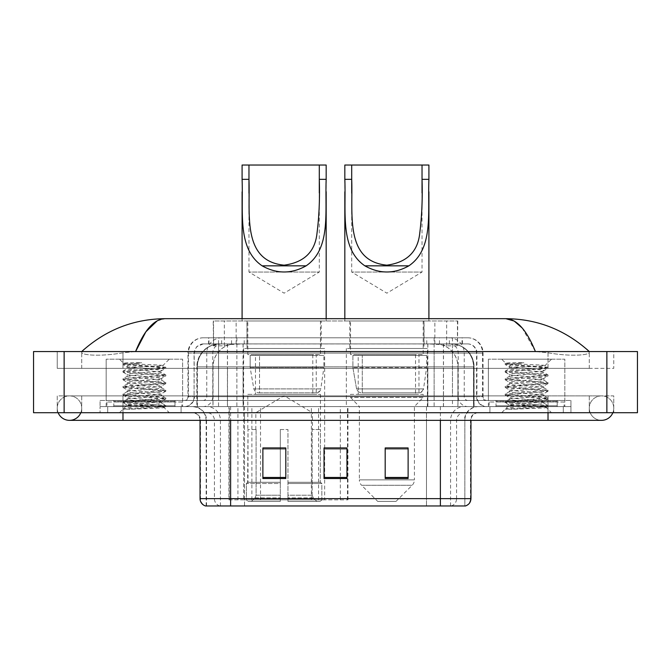 <?xml version="1.0" encoding="UTF-8"?>
<svg xmlns="http://www.w3.org/2000/svg" width="671" height="671" viewBox="0 0 671 671"><rect width="100%" height="100%" fill="white"/><g stroke="black" fill="none" stroke-linecap="round" stroke-linejoin="round"><path stroke-width="0.5" stroke-dasharray="3.35 2.52" d="M228.954 499.853L347.947 499.853L228.954 499.853L228.954 406.592L347.947 406.592L228.954 406.592M427.385 348.492L346.353 348.492L427.385 348.492L427.385 406.592L346.353 406.592L427.385 406.592M346.353 348.492L346.353 406.592M324.647 348.492L243.615 348.492L324.647 348.492L324.647 499.853L243.615 499.853L324.647 499.853M243.615 348.492L243.615 499.853M450.543 343.913L443.095 343.913L454.519 344.181C457.396 345.045 458.368 345.59 457.446 345.825L446.668 345.825L440.52 344.508L427.863 343.938L243.137 343.938L230.48 344.508L224.332 345.825L213.554 345.825L213.202 320.973L457.798 320.973L213.202 320.973M453.21 344.005A22.931 22.931 0 0 1 474.078 366.844L474.078 406.592L196.922 406.592L474.078 406.592M213.202 345.674L217.79 344.005L227.905 343.913L220.457 343.913M217.79 344.005A22.931 22.931 0 0 0 196.922 366.844L197.391 366.844L197.391 406.592M321.208 320.973L247.054 320.973L321.208 320.973L321.208 348.492L247.054 348.492L321.208 348.492M247.054 320.973L247.054 348.492M423.946 320.973L349.792 320.973L423.946 320.973L423.946 348.492L349.792 348.492L423.946 348.492M349.792 320.973L349.792 348.492M457.798 320.973L457.446 345.825L457.446 320.973M227.905 343.913L443.095 343.913M589.289 408.119A12.229 12.229 0 0 1 601.518 395.89A12.229 12.229 0 0 1 612.858 412.707A12.229 12.229 0 0 0 613.755 408.119A12.229 12.229 0 0 1 612.858 412.707A12.229 12.229 0 0 0 601.518 395.89A12.229 12.229 0 0 0 589.289 408.119A12.229 12.229 0 0 0 601.518 420.348A12.229 12.229 0 0 1 589.289 408.119A12.229 12.229 0 0 0 601.518 420.348A12.229 12.229 0 0 1 589.289 408.119M81.711 408.119A12.229 12.229 0 0 0 69.482 395.89A12.229 12.229 0 0 0 58.142 412.707A12.229 12.229 0 0 1 57.245 408.119A12.229 12.229 0 0 0 58.142 412.707A12.229 12.229 0 0 1 69.482 395.89A12.229 12.229 0 0 1 81.711 408.119A12.229 12.229 0 0 1 69.482 420.348A12.229 12.229 0 0 0 81.711 408.119A12.229 12.229 0 0 1 80.814 412.707A12.229 12.229 0 0 0 81.711 408.119M488.387 406.592L488.387 359.195L488.387 400.478L564.831 400.478L564.831 359.195L488.387 359.195L564.831 359.195L488.387 359.195L564.831 359.195L564.831 406.592L488.387 406.592L564.831 406.592M106.169 406.592L106.169 359.195L106.169 400.478L182.613 400.478L182.613 359.195L106.169 359.195L182.613 359.195L106.169 359.195L182.613 359.195L182.613 406.592L106.169 406.592L182.613 406.592M219.778 343.913L451.063 343.913L219.778 343.913A22.931 22.931 0 0 0 196.846 366.844L227.427 366.844L227.427 406.592L196.846 406.592L474.003 406.592L227.427 406.592M451.063 343.913A22.931 22.931 0 0 1 474.003 366.844L474.003 406.592M589.289 351.554C565.343 329.931 537.538 318.977 505.867 318.683L165.133 318.683C133.579 318.926 105.766 329.88 81.711 351.554L81.711 352.241C81.048 355.269 101.002 356.729 122.986 352.778L135.592 351.554L535.408 351.554L548.014 352.778C569.897 356.72 589.952 355.278 589.289 352.241L589.289 351.554L589.289 352.241C589.952 355.269 569.998 356.729 548.014 352.778L535.408 351.554L135.592 351.554L122.986 352.778C101.103 356.72 81.048 355.278 81.711 352.241L81.711 351.554M548.014 412.707L548.014 395.89L548.014 412.707L548.014 395.89L122.986 395.89L548.014 395.89L548.014 412.707L122.986 412.707L570.946 412.707L81.711 412.707L613.755 412.707L57.245 412.707L570.946 412.707L548.014 412.707L548.014 406.592L570.946 406.592L570.946 412.707L570.946 406.592L100.054 406.592L100.054 412.707L100.054 406.592L122.986 406.592L100.054 406.592L100.054 412.707L100.054 406.592L570.946 406.592L570.946 412.707L570.946 406.592L122.986 406.592L548.014 406.592L548.014 412.707L548.014 395.89L613.755 395.89L613.755 412.707L613.755 395.89L57.245 395.89L57.245 412.707L57.245 395.89L548.014 395.89L548.014 420.348L548.014 408.119L548.014 420.348L122.986 420.348L122.986 395.89L81.711 395.89L122.986 395.89L122.986 420.348L122.986 406.592L100.054 406.592L122.986 406.592L122.986 412.707L122.986 395.89L122.986 412.707M637.45 351.554L637.45 412.707L33.55 412.707L33.55 351.554L637.45 351.554M122.986 351.554L548.014 351.554L122.986 351.554L122.986 368.371L613.755 368.371L613.755 351.554L548.014 351.554L613.755 351.554L613.755 368.371L57.245 368.371L57.245 351.554L57.245 368.371L548.014 368.371L81.711 368.371L122.986 368.371L122.986 351.554M589.289 395.89L589.289 412.707L589.289 395.89M81.711 395.89L81.711 412.707L81.711 395.89M589.289 368.371L548.014 368.371L589.289 368.371L589.289 352.241L589.289 368.371M81.711 368.371L81.711 352.241L81.711 368.371M522.181 327.985L535.408 351.554M157.199 320.839L165.133 318.683M208.606 337.79L462.394 337.79L208.606 337.79L208.606 343.913L462.394 343.913L208.606 343.913M467.746 343.913L203.254 343.913L467.746 343.913A9.176 9.176 0 0 1 476.922 353.08L476.922 396.653L187.964 396.653A3.825 3.825 0 0 1 184.139 400.478L486.861 400.478L184.139 400.478M203.254 337.79L467.746 337.79L203.254 337.79A15.29 15.29 0 0 0 187.964 353.08L476.922 353.08L194.078 353.08L194.078 396.653A9.939 9.939 0 0 1 184.139 406.592L486.861 406.592L184.139 406.592M467.746 337.79A15.29 15.29 0 0 1 483.036 353.08L483.036 396.653L434.129 396.653L434.129 400.478M557.182 400.478L496.028 400.478L557.182 400.478L557.182 406.592L496.028 406.592L557.182 406.592L557.182 402.004L496.028 402.004L557.182 402.004M496.028 400.478L496.028 402.004M174.972 400.478L113.818 400.478L174.972 400.478L174.972 406.592L113.818 406.592L174.972 406.592L174.972 402.004L113.818 402.004L174.972 402.004M113.818 400.478L113.818 402.004M100.054 400.478L122.986 400.478L100.054 400.478L100.054 406.592L100.054 400.478M548.014 400.478L122.986 400.478L570.946 400.478L548.014 400.478L548.014 406.592L548.014 400.478M570.946 400.478L570.946 406.592L570.946 400.478M181.086 406.592L181.086 412.707L107.704 412.707L181.086 412.707L107.704 412.707L181.086 412.707L181.086 406.592L107.704 406.592L107.704 412.707L107.704 406.592L181.086 406.592M563.296 406.592L563.296 412.707L489.914 412.707L563.296 412.707L489.914 412.707L563.296 412.707L563.296 406.592L489.914 406.592L489.914 412.707L489.914 406.592L563.296 406.592M181.849 402.004L106.932 402.004L181.849 402.004L181.849 406.592L106.932 406.592L181.849 406.592M106.932 402.004L106.932 406.592M564.068 402.004L489.151 402.004L564.068 402.004L564.068 406.592L489.151 406.592L564.068 406.592M489.151 402.004L489.151 406.592M464.466 505.968L440.377 505.968L464.844 505.968L464.844 420.348A13.764 13.764 0 0 1 478.599 406.592L192.401 406.592L478.599 406.592M206.156 505.968L206.156 420.348L470.958 420.348A7.641 7.641 0 0 1 478.599 412.707L192.401 412.707L478.599 412.707M496.028 406.592L557.182 406.592L496.028 406.592M113.818 406.592L174.972 406.592L113.818 406.592M408.119 477.458L408.119 447.943L408.119 478.524L385.188 478.524L385.188 448.102L385.188 478.524L408.119 478.524L408.119 448.253L408.119 478.524L408.119 449.167L385.188 449.167L385.188 478.524L385.188 447.943L408.119 447.943L385.188 447.943L408.119 447.943L408.119 477.458L385.188 477.458M285.812 477.458L285.812 447.943L285.812 478.524L262.881 478.524L262.881 448.102L262.881 478.524L285.812 478.524L285.812 448.253L285.812 478.524L285.812 449.167L262.881 449.167L262.881 478.524L262.881 447.943L285.812 447.943L262.881 447.943L285.812 447.943L285.812 477.458L262.881 477.458M346.966 477.458L346.966 447.943L346.966 478.524L324.034 478.524L324.034 448.102L324.034 478.524L346.966 478.524L346.966 448.253L346.966 478.524L346.966 449.167L324.034 449.167L324.034 478.524L324.034 447.943L346.966 447.943L324.034 447.943L346.966 447.943L346.966 477.458L324.034 477.458M219.836 505.968A7.641 7.532 -90 0 1 214.418 498.628L214.418 420.348L244.529 420.348L244.529 505.968L426.471 505.968L426.471 498.628L200.512 498.628A7.641 7.532 -90 0 0 205.93 505.968L465.456 505.968M230.623 412.707L230.623 505.968L440.377 505.968L440.377 420.348L206.156 420.348C205.343 411.994 200.755 407.406 192.401 406.592M346.966 449.167L346.966 448.253L346.966 449.167L324.034 449.167L324.034 478.524L346.966 478.524L346.966 449.167M285.812 449.167L285.812 448.253L285.812 449.167L262.881 449.167L262.881 478.524L285.812 478.524L285.812 449.167M408.119 449.167L408.119 448.253L408.119 449.167L385.188 449.167L385.188 478.524L408.119 478.524L408.119 449.167M346.966 448.102L324.034 448.102M285.812 448.102L262.881 448.102M408.119 448.102L385.188 448.102M175.735 406.592L113.047 406.592L175.735 406.592A0.763 0.763 0 0 1 174.972 405.829L113.818 405.829L174.972 405.829L174.972 401.241A0.763 0.763 0 0 1 175.735 400.478L113.047 400.478L175.735 400.478M113.047 406.592A0.763 0.763 0 0 0 113.818 405.829L113.818 401.241A0.763 0.763 0 0 0 113.047 400.478M182.613 400.478L106.169 400.478M131.256 409.201L165.72 406.601L164.068 407.557L169.318 412.707L119.472 412.707L127.113 405.066C125.502 405.93 164.873 406.735 164.093 407.49C165.435 408.077 143.971 408.673 131.256 409.201L123.187 409.201C126.744 407.943 133.814 406.559 144.391 405.066L127.113 405.066C126.056 403.791 162.734 402.516 161.669 401.241C162.734 399.966 126.056 398.691 127.113 397.417C126.056 396.15 162.734 394.867 161.669 393.6C162.734 392.325 126.056 391.05 127.113 389.776C126.056 388.501 162.734 387.226 161.669 385.951C162.734 384.684 126.056 383.401 127.113 382.126C126.056 380.86 162.734 379.576 161.669 378.31C162.734 377.035 126.056 375.76 127.113 374.485C126.056 373.21 162.734 371.935 161.669 370.66L161.669 372.573C162.734 371.306 126.056 370.023 127.113 368.756C128.136 368.119 133.898 367.482 144.391 366.844L162.885 365.628C164.563 364.772 122.65 363.967 123.481 363.204L119.472 359.195L169.318 359.195L119.472 359.195M123.187 409.201L165.812 405.544L122.978 401.719L165.812 397.895L122.978 394.078L165.812 390.254L122.978 386.429L165.812 382.604L122.978 378.788L165.72 374.854L122.978 371.138L165.812 367.322L162.852 365.552L169.318 359.195M165.72 406.601L122.978 402.675L165.812 398.851L123.07 395.135L165.812 391.21L122.978 387.385L165.812 383.56L122.978 379.744L165.72 376.028L161.669 378.31L161.669 380.222C162.734 378.947 126.056 377.672 127.113 376.397C126.056 375.123 162.734 373.848 161.669 372.573L165.72 374.854M165.72 376.028L122.978 372.095L165.72 368.379L161.669 370.66C162.734 369.394 126.056 368.111 127.113 366.844L127.113 368.756L123.07 371.038M165.72 368.379L155.102 367.003L123.07 364.554L127.23 366.978L144.391 366.844M165.72 383.669L161.669 385.951L161.669 387.863C162.734 386.588 126.056 385.313 127.113 384.038C126.056 382.772 162.734 381.489 161.669 380.222L165.72 382.504M123.07 372.204L127.23 374.619L127.113 376.397L123.07 378.679M165.72 391.31L161.669 393.6L161.669 395.504C162.734 394.238 126.056 392.954 127.113 391.688C126.056 390.413 162.734 389.138 161.669 387.863L165.72 390.145M123.07 379.845L127.23 382.26L127.113 384.038L123.07 386.328M165.72 398.96L161.669 401.241L161.669 403.154C162.734 401.879 126.056 400.604 127.113 399.329C126.056 398.054 162.734 396.779 161.669 395.504L165.72 397.794M123.07 387.494L127.23 389.91L127.113 391.688L123.07 393.969M144.391 405.066C154.884 404.428 160.646 403.791 161.669 403.154L165.72 405.435M123.07 395.135L127.23 397.551L127.113 399.329L123.07 401.61M119.472 412.707L169.318 412.707M127.113 405.066L123.07 402.776M127.297 362.701L123.07 363.388L127.297 362.701L141.665 362.701C131.34 363.925 126.484 365.309 127.113 366.844M165.72 367.213L133.68 364.772L123.07 363.388M123.07 364.554L141.665 362.701M248.966 193.198L248.966 272.049L319.295 272.049L248.966 272.049L284.127 293.177L319.295 272.049L319.295 193.038M255.844 429.524L255.844 412.707L312.418 412.707L284.127 395.714L255.844 412.707L312.418 412.707L312.418 429.524M312.158 495.215L312.158 429.524L312.158 495.215L313.282 497.916L316.779 501.38L287.951 501.38L320.319 501.38L287.951 501.38L287.951 499.853L321.854 499.853L287.951 499.853L287.951 483.497L321.854 483.497L287.951 483.497L287.951 482.273L320.621 482.273L287.951 482.273L287.951 501.38L320.319 501.38L321.854 499.853L321.854 483.497L320.243 482.273L320.444 429.524L320.243 482.273L321.854 483.497L321.854 499.853L320.319 501.38L316.779 501.38L313.282 497.916L312.158 495.215L287.951 495.215L287.951 501.38L287.951 429.524L287.951 495.215L312.158 495.215M280.31 429.524L287.951 429.524L280.31 429.524L280.31 482.273L248.018 482.273L280.31 482.273L280.31 429.524L280.31 495.215L280.31 429.524L287.951 429.524L287.951 482.273L287.951 429.524L280.31 429.524M256.104 429.524L256.104 495.215L254.98 497.916L251.482 501.38L280.31 501.38L280.31 495.215L280.31 501.38L247.943 501.38L280.31 501.38L280.31 499.853L280.31 501.38L247.943 501.38L246.408 499.853L280.31 499.853L246.408 499.853L246.408 483.497L280.31 483.497L280.31 499.853L280.31 483.497L246.408 483.497L247.641 482.273L280.31 482.273L280.31 483.497L280.31 482.273L247.641 482.273L248.018 429.524L248.018 482.273L246.408 483.497L246.408 499.853L247.943 501.38L251.482 501.38L254.98 497.916L256.104 495.215L256.104 429.524L247.817 429.524L256.104 429.524M247.817 394.363L320.444 394.363L247.817 394.363L247.817 429.524M320.444 394.363L320.444 429.524M255.466 354.607L312.795 354.607L255.466 354.607L255.466 394.363L312.795 394.363L255.466 394.363M312.795 354.607L312.795 394.363M247.817 320.973L320.444 320.973L247.817 320.973L247.817 354.607L320.444 354.607L247.817 354.607M320.444 320.973L320.444 354.607M242.088 179.35L242.088 191.872M242.088 318.683L242.088 320.973L326.173 320.973L242.088 320.973M326.173 179.35L326.173 191.789M326.173 318.683L326.173 320.973M242.088 165.032L326.173 165.032M320.243 429.524L312.158 429.524L320.243 429.524M259.534 392.829L316.234 392.829A4.588 4.588 90 0 0 320.78 388.903L253.839 388.903C254.754 391.529 256.649 392.837 259.534 392.829L259.534 355.378L259.534 392.829C256.657 392.845 254.762 391.537 253.839 388.903L250.157 367.607L250.157 355.378L323.883 355.378L323.883 367.607L250.157 367.607L253.839 388.903L320.78 388.903C318.826 392.208 317.316 393.516 316.242 392.829L259.526 392.829L316.242 392.829L316.234 355.378L259.534 355.378L316.234 355.378M323.883 355.378L250.157 355.378L259.534 355.378L250.157 355.378L250.157 367.607L323.883 367.607L320.78 388.903M351.705 193.198L351.705 272.049L422.034 272.049L351.705 272.049L386.873 293.177L422.034 272.049L422.034 193.038M396.041 501.38L377.698 501.38L361.585 485.276L412.153 485.276L361.585 485.276A7.641 7.641 0 0 1 359.354 479.866L414.393 479.866A7.641 7.641 0 0 1 412.153 485.276L396.041 501.38L377.698 501.38M414.393 406.592L359.354 406.592L359.354 479.866L414.393 479.866L414.393 406.592L423.183 397.417L350.556 397.417L423.183 397.417L423.183 394.363L350.556 394.363L350.556 397.417L359.354 406.592L414.393 406.592M358.205 354.607L415.534 354.607L358.205 354.607L358.205 394.363L415.534 394.363L358.205 394.363M415.534 354.607L415.534 394.363M350.556 320.973L423.183 320.973L350.556 320.973L350.556 354.607L423.183 354.607L350.556 354.607M423.183 320.973L423.183 354.607M344.827 179.35L344.827 191.872M344.827 318.683L344.827 320.973L428.912 320.973L344.827 320.973M428.912 179.35L428.912 191.789M428.912 318.683L428.912 320.973M344.827 165.032L428.912 165.032M350.556 394.363L423.183 394.363M418.972 355.378L362.273 355.378L418.972 355.378L418.972 392.829L362.273 392.829L418.972 392.829A4.588 4.588 90 0 0 423.518 388.903L356.578 388.903C357.492 391.529 359.388 392.837 362.273 392.829L362.273 355.378L362.273 392.829C359.396 392.845 357.5 391.537 356.578 388.903L352.896 367.607L352.896 355.378L426.622 355.378L426.622 367.607L352.896 367.607L356.578 388.903L423.518 388.903C421.564 392.208 420.054 393.516 418.981 392.829L362.265 392.829L418.981 392.829M426.622 355.378L352.896 355.378L362.273 355.378L352.896 355.378L352.896 367.607L426.622 367.607L423.518 388.903M557.953 406.592L495.265 406.592L557.953 406.592A0.763 0.763 0 0 1 557.182 405.829L496.028 405.829L557.182 405.829L557.182 401.241A0.763 0.763 0 0 1 557.953 400.478L495.265 400.478L557.953 400.478M495.265 406.592A0.763 0.763 0 0 0 496.028 405.829L496.028 401.241A0.763 0.763 0 0 0 495.265 400.478M564.831 400.478L488.387 400.478M513.474 409.201L547.93 406.601L546.278 407.557L551.528 412.707L501.682 412.707L509.331 405.066C507.721 405.93 547.091 406.735 546.311 407.49C547.645 408.077 526.181 408.673 513.474 409.201L505.406 409.201C508.962 407.943 516.033 406.559 526.609 405.066L509.331 405.066C508.266 403.791 544.944 402.516 543.887 401.241C544.944 399.966 508.266 398.691 509.331 397.417C508.266 396.15 544.944 394.867 543.887 393.6C544.944 392.325 508.266 391.05 509.331 389.776C508.266 388.501 544.944 387.226 543.887 385.951C544.944 384.684 508.266 383.401 509.331 382.126C508.266 380.86 544.944 379.576 543.887 378.31C544.944 377.035 508.266 375.76 509.331 374.485C508.266 373.21 544.944 371.935 543.887 370.66L543.887 372.573C544.944 371.306 508.266 370.023 509.331 368.756C510.354 368.119 516.116 367.482 526.609 366.844L545.104 365.628C546.773 364.772 504.869 363.967 505.691 363.204L501.682 359.195L551.528 359.195L501.682 359.195M505.406 409.201L548.022 405.544L505.188 401.719L548.022 397.895L505.188 394.078L548.022 390.254L505.188 386.429L548.022 382.604L505.188 378.788L547.93 374.854L505.188 371.138L548.022 367.322L545.07 365.552L551.528 359.195M547.93 406.601L505.188 402.675L548.022 398.851L505.28 395.135L548.022 391.21L505.188 387.385L548.022 383.56L505.188 379.744L547.93 376.028L543.887 378.31L543.887 380.222C544.944 378.947 508.266 377.672 509.331 376.397C508.266 375.123 544.944 373.848 543.887 372.573L547.93 374.854M547.93 376.028L505.188 372.095L547.93 368.379L543.887 370.66C544.944 369.394 508.266 368.111 509.331 366.844L509.331 368.756L505.28 371.038M547.93 368.379L537.32 367.003L505.28 364.554L509.448 366.978L526.609 366.844M547.93 383.669L543.887 385.951L543.887 387.863C544.944 386.588 508.266 385.313 509.331 384.038C508.266 382.772 544.944 381.489 543.887 380.222L547.93 382.504M505.28 372.204L509.448 374.619L509.331 376.397L505.28 378.679M547.93 391.31L543.887 393.6L543.887 395.504C544.944 394.238 508.266 392.954 509.331 391.688C508.266 390.413 544.944 389.138 543.887 387.863L547.93 390.145M505.28 379.845L509.448 382.26L509.331 384.038L505.28 386.328M547.93 398.96L543.887 401.241L543.887 403.154C544.944 401.879 508.266 400.604 509.331 399.329C508.266 398.054 544.944 396.779 543.887 395.504L547.93 397.794M505.28 387.494L509.448 389.91L509.331 391.688L505.28 393.969M526.609 405.066C537.102 404.428 542.864 403.791 543.887 403.154L547.93 405.435M505.28 395.135L509.448 397.551L509.331 399.329L505.28 401.61M501.682 412.707L551.528 412.707M509.331 405.066L505.28 402.776M509.515 362.701L505.28 363.388L509.515 362.701L523.875 362.701C513.55 363.925 508.702 365.309 509.331 366.844M547.93 367.213L515.898 364.772L505.28 363.388M505.28 364.554L523.875 362.701M229.306 499.853L229.306 406.592M213.554 345.825L213.554 320.973M216.481 344.181A22.931 22.588 -90 0 0 197.391 366.844L474.078 366.844L443.497 366.844L443.497 406.592M473.609 406.592L473.609 366.844A22.931 22.588 90 0 0 454.519 344.181M227.503 343.913L227.503 366.844L196.922 366.844L196.922 406.592M427.863 343.938L427.863 406.592M440.52 344.508A22.931 22.588 90 0 1 457.974 366.844L457.974 406.592M243.137 343.938L243.137 406.592M230.48 344.508A22.931 22.588 -90 0 0 213.026 366.844L213.026 406.592M443.497 343.913L443.497 366.844L227.503 366.844L227.503 406.592M236.133 343.963L236.133 320.973M224.332 345.825L224.332 320.973M246.92 343.963L246.92 320.973M424.08 343.963L424.08 320.973M446.668 345.825L446.668 320.973M434.867 343.963L434.867 320.973M260.516 499.853L260.516 406.592M237.928 499.853L237.928 406.592M311.369 499.853L311.369 406.592M318.549 499.853L318.549 406.592M347.486 499.853L347.486 406.592M340.306 499.853L340.306 448.102M340.306 447.943L340.306 406.592M251.885 499.853L251.885 406.592M219.895 343.913A22.931 22.588 -90 0 0 197.308 366.844L196.846 366.844L196.846 406.592M443.422 343.913L443.422 366.844L474.003 366.844L473.533 366.844L473.533 406.592M227.427 343.913L227.427 366.844L443.422 366.844L443.422 406.592M606.869 351.554L606.869 412.707M64.131 351.554L64.131 412.707M548.014 368.371L548.014 351.554L548.014 368.371M122.986 368.371L122.986 352.778L122.986 368.371M450.954 343.913A22.931 22.588 -90 0 1 473.533 366.844L457.899 366.844L457.899 406.592M435.311 343.913A22.931 22.588 90 0 1 457.899 366.844L427.788 366.844L427.788 406.592M427.788 343.913L427.788 366.844L243.061 366.844L243.061 406.592M243.061 343.913L243.061 366.844L212.95 366.844L212.95 406.592M235.529 343.913A22.931 22.588 90 0 0 212.95 366.844L197.308 366.844L197.308 406.592M231.545 343.913L231.545 337.79M434.129 337.79L434.129 353.08L483.036 353.08L452.455 353.08L452.455 343.913M236.871 337.79L236.871 396.653L194.456 396.653A9.939 9.788 90 0 1 184.668 406.592M218.545 400.478L218.545 396.653L452.455 396.653L452.455 353.08L452.455 396.653L476.922 396.653C477.509 402.692 480.822 406.005 486.861 406.592M452.455 337.79L452.455 353.08L187.964 353.08L187.964 396.653L483.036 396.653C483.263 398.977 484.537 400.251 486.861 400.478M203.254 343.913L196.62 346.748L194.229 351.436L194.078 396.653L218.545 396.653L218.545 337.79M486.332 400.478A3.825 3.766 -90 0 1 482.566 396.653L482.566 353.08A15.29 15.056 90 0 0 467.511 337.79M122.986 400.478L122.986 406.592L122.986 400.478M221.816 337.79A15.29 15.056 -90 0 0 206.76 353.08L206.76 396.653A3.825 3.766 90 0 1 202.994 400.478M203.489 337.79A15.29 15.056 -90 0 0 188.434 353.08L188.434 396.653A3.825 3.766 90 0 1 184.668 400.478M449.184 337.79A15.29 15.056 90 0 1 464.24 353.08L464.24 396.653A3.825 3.766 -90 0 0 468.006 400.478M203.489 343.913A9.176 9.033 -90 0 0 194.456 353.08L434.129 353.08L434.129 396.653L236.871 396.653L236.871 400.478M452.455 400.478L452.455 406.592M236.871 343.913L236.871 406.592M221.816 343.913A9.176 9.033 -90 0 0 212.782 353.08L212.782 396.653A9.939 9.788 90 0 1 202.994 406.592M218.545 343.913L218.545 406.592M467.511 343.913A9.176 9.033 90 0 1 476.544 353.08L476.544 396.653A9.939 9.788 -90 0 0 486.332 406.592M449.184 343.913A9.176 9.033 90 0 1 458.218 353.08L458.218 396.653A9.939 9.788 -90 0 0 468.006 406.592M434.129 343.913L434.129 406.592M208.958 343.913L208.958 337.79M221.623 343.913L221.623 337.79M244.21 343.913L244.21 337.79M426.79 343.913L426.79 337.79M449.377 343.913L449.377 337.79M462.042 343.913L462.042 337.79M439.455 343.913L439.455 337.79M451.164 505.968A7.641 7.532 90 0 0 456.582 498.628L426.471 498.628L426.471 420.348L464.466 420.348A13.764 13.554 -90 0 1 478.02 406.592M440.377 412.707L440.377 420.348L214.418 420.348A7.641 7.532 90 0 0 206.886 412.707M470.958 420.348L440.377 420.348L464.844 420.348L464.844 505.968M192.98 412.707A7.641 7.532 90 0 1 200.512 420.348L200.512 498.628L200.042 498.628M465.07 505.968A7.641 7.532 90 0 0 470.488 498.628L456.582 498.628L456.582 420.348A7.641 7.532 -90 0 1 464.114 412.707M470.958 498.628L470.488 498.628L470.488 420.348A7.641 7.532 -90 0 1 478.02 412.707M244.529 505.968L244.529 412.707M426.471 505.968L426.471 412.707M450.56 505.968L450.56 420.348A13.764 13.554 -90 0 1 464.114 406.592M206.534 505.968L206.534 420.348A13.764 13.554 90 0 0 192.98 406.592M220.44 505.968L220.44 420.348A13.764 13.554 90 0 0 206.886 406.592M244.529 406.592L244.529 420.348L426.471 420.348L426.471 406.592M230.623 406.592L230.623 420.348M440.377 406.592L440.377 420.348M174.972 401.241L113.818 401.241L174.972 401.241M256.104 495.215L280.31 495.215L256.104 495.215M313.282 497.916L287.951 497.916L313.282 497.916M254.98 497.916L280.31 497.916L254.98 497.916M557.182 401.241L496.028 401.241L557.182 401.241M347.947 499.853L347.947 406.592M548.014 395.89L601.518 395.89L548.014 395.89M122.986 395.89L69.482 395.89L122.986 395.89M122.986 420.348L69.482 420.348M548.014 420.348L601.518 420.348M462.394 343.913L462.394 337.79M200.042 420.348C199.589 415.71 197.039 413.16 192.401 412.707M165.812 405.544L165.812 406.5M122.978 401.719L122.978 402.675M165.812 397.895L165.812 398.851M122.978 394.078L122.978 395.026M165.812 390.254L165.812 391.21M122.978 386.429L122.978 387.385M165.812 382.604L165.812 383.56M122.978 378.788L122.978 379.744M165.812 374.963L165.812 375.919M122.978 371.138L122.978 372.095M165.812 367.322L165.812 368.278M122.978 363.497L122.978 364.454M259.526 392.829L316.242 392.829M548.022 405.544L548.022 406.5M505.188 401.719L505.188 402.675M548.022 397.895L548.022 398.851M505.188 394.078L505.188 395.026M548.022 390.254L548.022 391.21M505.188 386.429L505.188 387.385M548.022 382.604L548.022 383.56M505.188 378.788L505.188 379.744M548.022 374.963L548.022 375.919M505.188 371.138L505.188 372.095M548.022 367.322L548.022 368.278M505.188 363.497L505.188 364.454"/><path stroke-width="1.01" d="M58.142 412.707A12.229 12.229 0 0 0 80.814 412.707A12.229 12.229 0 0 1 58.142 412.707A12.229 12.229 0 0 0 69.482 420.348A12.229 12.229 0 0 1 58.142 412.707M612.858 412.707A12.229 12.229 0 0 1 601.518 420.348A12.229 12.229 0 0 0 612.858 412.707A12.229 12.229 0 0 1 601.518 420.348A12.229 12.229 0 0 0 612.858 412.707M535.408 351.554C526.643 329.964 516.796 319.01 505.867 318.683L165.133 318.683C154.204 319.01 144.357 329.964 135.592 351.554L145.884 331.793L157.199 320.839M64.131 351.554L637.45 351.554L637.45 412.707L33.55 412.707L33.55 351.554L64.131 351.554L64.131 412.707M586.689 349.197L589.289 351.554C565.234 329.88 537.421 318.926 505.867 318.683L514.196 321.057L522.181 327.985M84.311 349.197L81.711 351.554C105.657 329.931 133.462 318.977 165.133 318.683M244.529 505.968L205.93 505.968M205.544 505.968A7.641 7.641 0 0 1 200.042 498.628L200.042 420.348M408.119 478.524L408.119 447.943L385.188 447.943L385.188 478.524L408.119 478.524M285.812 478.524L285.812 447.943L262.881 447.943L262.881 478.524L285.812 478.524M346.966 478.524L346.966 447.943L324.034 447.943L324.034 478.524L346.966 478.524M470.958 498.628C470.748 502.294 468.912 504.735 465.456 505.968L230.623 505.968L230.623 498.628L470.958 498.628L470.958 420.348M440.377 420.348L440.377 505.968L426.471 505.968M346.966 448.102L324.034 448.102M285.812 448.102L262.881 448.102M408.119 448.102L385.188 448.102M248.966 165.032L326.173 165.032L326.173 179.35C324.856 212.002 331.231 248.664 306.135 265.833C291.466 274.036 276.796 274.036 262.126 265.833C237.056 248.681 243.397 212.162 242.088 179.35L242.088 165.032L248.966 165.032L248.966 193.198M242.088 179.35L248.966 179.35C250.325 213.613 241.761 261.019 284.11 265.171C304.139 262.462 315.11 251.768 317.022 233.08C319.136 216.23 319.891 198.322 319.295 179.35L319.295 165.032M326.173 179.35L319.295 179.35L319.295 193.038M242.088 191.872L242.088 318.683M326.173 191.789L326.173 318.683M351.705 165.032L428.912 165.032L428.912 179.35C427.595 212.002 433.969 248.664 408.874 265.833C394.204 274.036 379.534 274.036 364.865 265.833C339.794 248.681 346.135 212.162 344.827 179.35L344.827 165.032L351.705 165.032L351.705 193.198M344.827 179.35L351.705 179.35C353.063 213.613 344.508 261.019 386.848 265.171C406.878 262.462 417.848 251.768 419.761 233.08C421.874 216.23 422.629 198.322 422.034 179.35L422.034 165.032M428.912 179.35L422.034 179.35L422.034 193.038M344.827 191.872L344.827 318.683M428.912 191.789L428.912 318.683M548.014 412.707L548.014 420.348L601.518 420.348M122.986 412.707L122.986 420.348L548.014 420.348M606.869 351.554L606.869 412.707M200.042 498.628L230.623 498.628L230.623 420.348M346.966 477.458L324.034 477.458M285.812 477.458L262.881 477.458M408.119 477.458L385.188 477.458M262.126 265.833L306.135 265.833M364.865 265.833L408.874 265.833M122.986 420.348L69.482 420.348"/></g></svg>
